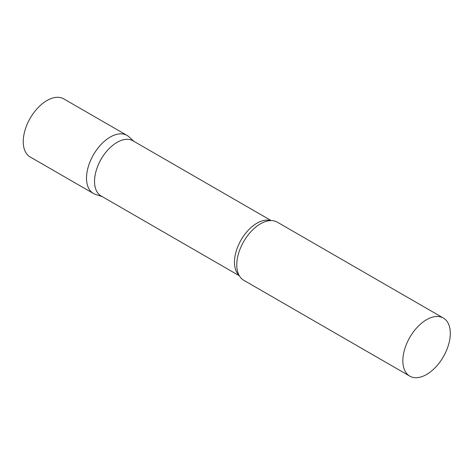 <?xml version="1.0" encoding="UTF-8"?>
<svg xmlns="http://www.w3.org/2000/svg" width="474" height="474" viewBox="0 0 474 474"><rect width="100%" height="100%" fill="white"/><g stroke="black" fill="none" stroke-linecap="round" stroke-linejoin="round"><path stroke-width="0.71" d="M93.461 193.511A33.553 19.369 -60 0 1 88.318 166.623A33.553 19.369 -60 0 1 110.235 137.057A33.553 19.369 -60 0 1 127.014 135.392L63.747 98.865A33.553 19.369 -60 0 0 46.967 100.529A33.553 19.369 -60 0 0 25.051 130.095A33.553 19.369 -60 0 0 30.194 156.983L93.461 193.511M271.152 220.576L132.981 140.802A31.853 18.391 120 0 0 108.433 149.334A31.853 18.391 120 0 0 94.533 181.388A31.853 18.391 120 0 0 101.128 195.969L239.299 275.744M133.976 141.376L128.975 136.826A33.553 19.369 120 0 0 102.544 142.976A33.553 19.369 120 0 0 86.511 178.147A33.553 19.369 120 0 0 95.683 194.488L102.123 196.55M443.35 318.03L277.272 222.146A33.553 19.369 120 0 0 265.256 221.619A33.553 19.369 120 0 0 236.775 264.901A33.553 19.369 120 0 0 237.255 270.121A33.553 19.369 120 0 0 243.719 280.258L409.797 376.143A33.553 19.369 120 0 0 435.653 367.154A33.553 19.369 120 0 0 450.3 333.388A33.553 19.369 120 0 0 443.35 318.03A33.553 19.369 120 0 0 417.493 327.019A33.553 19.369 120 0 0 402.847 360.785A33.553 19.369 120 0 0 409.797 376.143M270.547 220.582A31.853 18.391 120 0 0 246.942 231.715A31.853 18.391 120 0 0 234.476 262.187A31.853 18.391 120 0 0 239.003 275.216"/></g></svg>

